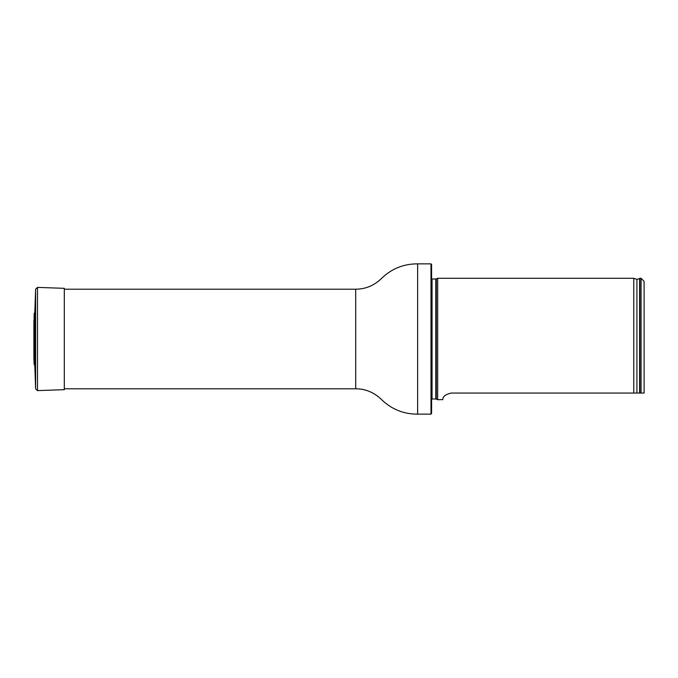 <?xml version="1.0" encoding="UTF-8"?>
<svg xmlns="http://www.w3.org/2000/svg" width="678" height="678" viewBox="0 0 678 678"><rect width="100%" height="100%" fill="white"/><g stroke="black" fill="none" stroke-linecap="round" stroke-linejoin="round"><path stroke-width="1.02" d="M430.988 263.861L431.589 264.471L431.589 413.529L430.988 414.139L430.988 263.861L417.631 263.861C403.961 263.827 392.164 268.454 382.231 277.76C374.637 285.362 365.789 289.175 355.696 289.209L64.308 289.209M431.589 278.955L435.793 279.039L437.666 278.294L437.666 399.706L435.793 398.961L431.589 399.045M644.1 393.054L641.066 393.054L644.1 393.054L644.1 281.328L641.066 278.294L639.854 278.294L639.854 393.054L641.066 393.054L641.066 278.294M450.836 393.062L451.328 393.054C440.717 395.401 443.395 400.351 442.556 399.706C443.395 400.342 440.717 395.401 451.328 393.054L639.854 393.054M437.666 399.706L442.573 399.588M636.913 393.054L636.913 279.378L633.777 278.294L633.777 393.054M33.9 357.603L34.137 364.281L34.807 365.628L34.807 312.372L34.137 313.719L33.942 356.679M34.807 365.628L35.612 388.85L37.502 390.604L64.308 389.672L64.308 288.328L37.502 287.396L35.612 289.15L34.807 312.372M430.988 414.139L417.631 414.139C403.961 414.173 392.164 409.546 382.231 400.24C374.637 392.638 365.789 388.825 355.696 388.791L355.696 289.209M417.631 414.139L417.631 263.861M436.31 278.929L436.31 399.071M435.793 279.039L435.793 398.961M432.047 279.039L432.047 398.961M636.913 279.378L639.591 278.607L639.591 393.054M34.137 364.281L34.137 313.719M37.502 390.604L37.502 287.396M35.612 388.85L35.612 289.15M355.696 388.791L64.308 388.791M633.777 278.294L437.666 278.294M33.9 320.609L33.9 357.391"/></g></svg>
